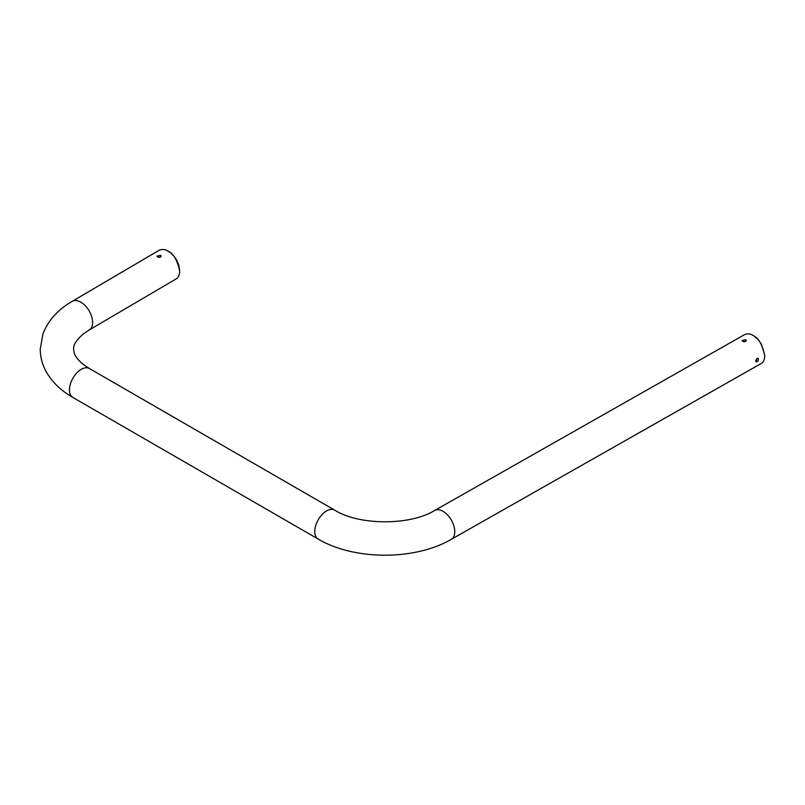 <?xml version="1.0" encoding="UTF-8"?>
<svg xmlns="http://www.w3.org/2000/svg" width="805" height="805" viewBox="0 0 805 805"><rect width="100%" height="100%" fill="white"/><g stroke="black" fill="none" stroke-linecap="round" stroke-linejoin="round"><path stroke-width="1.21" d="M89.154 330.02L176.204 278.882C178.428 277.634 179.585 275.018 179.676 271.013C177.311 260.055 173.347 253.394 167.782 251.009C165.236 249.268 162.379 249.017 159.189 250.234L72.128 301.382A16.653 9.781 59.1 0 1 72.128 301.382A16.653 9.781 59.1 0 1 89.073 310.75A16.653 9.781 59.1 0 1 89.154 330.02A16.653 9.781 59.1 0 1 89.144 330.03L83.529 333.793C72.752 343 73.778 347.378 73.567 349.239L74.402 353.516C75.439 356.766 78.467 360.439 83.458 364.544L89.415 368.529A16.653 9.529 -60.4 0 1 89.415 368.529A16.653 9.529 -60.4 0 0 72.893 378.219A16.653 9.529 -60.4 0 0 72.893 397.459A16.653 9.529 -60.4 0 1 72.893 397.459C61.502 390.978 52.808 382.757 46.821 372.796C42.474 365.369 40.29 357.45 40.25 349.028L43.027 333.652C48.28 320.32 57.98 309.563 72.128 301.382A16.653 9.781 59.1 0 0 72.118 301.392M160.527 255.276L161.131 256.181C159.752 257.721 158.374 257.721 156.995 256.161L160.527 255.276M157.82 257.077L160.527 257.077M757.032 358.416L755.654 360.761M745.651 341.461L742.935 341.461M434.7 510.451A16.653 9.62 -120 0 1 451.353 520.151A16.653 9.62 -120 0 1 451.283 539.34A16.653 9.62 -120 0 0 451.283 539.34L761.268 363.478C763.442 362.31 764.599 359.765 764.75 355.83C762.516 344.771 758.622 337.989 753.067 335.484C750.592 333.743 747.795 333.441 744.675 334.578L434.69 510.451A16.653 9.62 -120 0 0 434.69 510.451C410.087 525.725 358.929 525.534 334.699 510.139A16.653 9.529 -60.4 0 1 334.709 510.149M757.022 358.416L758.109 358.346C758.763 360.318 758.069 361.505 756.026 361.918L757.022 358.416M745.651 339.66L742.119 340.545C743.498 342.105 744.877 342.115 746.255 340.565L745.651 339.66M167.782 251.009L168.255 251.281C173.186 254.853 170.479 252.448 174.564 256.986C175.47 258.606 175.842 257.63 178.791 265.197L179.666 270.46M753.54 335.755L757.777 339.207L761.439 344.138L764.75 355.337M451.283 539.34C414.988 560.572 354.281 560.471 318.186 539.078L318.186 539.078A16.653 9.529 -60.4 0 1 318.186 519.839A16.653 9.529 -60.4 0 1 334.699 510.139L89.405 368.519M318.186 539.078L72.893 397.459M764.75 355.277L764.75 355.83"/></g></svg>
